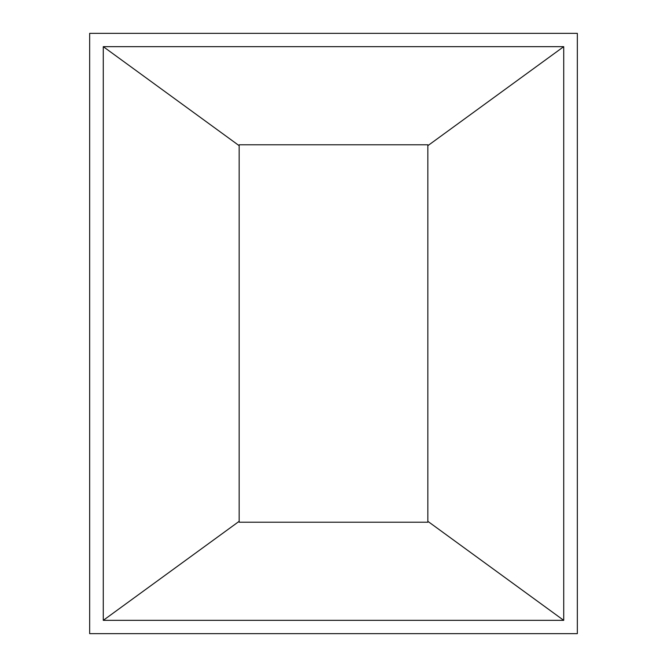 <?xml version="1.0" encoding="UTF-8"?>
<svg xmlns="http://www.w3.org/2000/svg" width="667" height="667" viewBox="0 0 667 667"><rect width="100%" height="100%" fill="white"/><g stroke="black" fill="none" stroke-linecap="round" stroke-linejoin="round"><path stroke-width="1" d="M89.661 33.35L89.661 633.65L577.339 633.65L577.339 33.35L89.661 33.35M563.723 46.657L563.723 620.343L103.277 620.343L103.277 46.657L563.723 46.657L427.839 145.673L427.839 522.211L239.161 522.211L239.161 521.327L103.277 620.343M563.723 620.343L427.839 521.327M103.277 46.657L239.161 145.673L239.161 144.789L427.839 144.789L427.839 145.673M239.161 521.327L239.161 145.673"/></g></svg>
